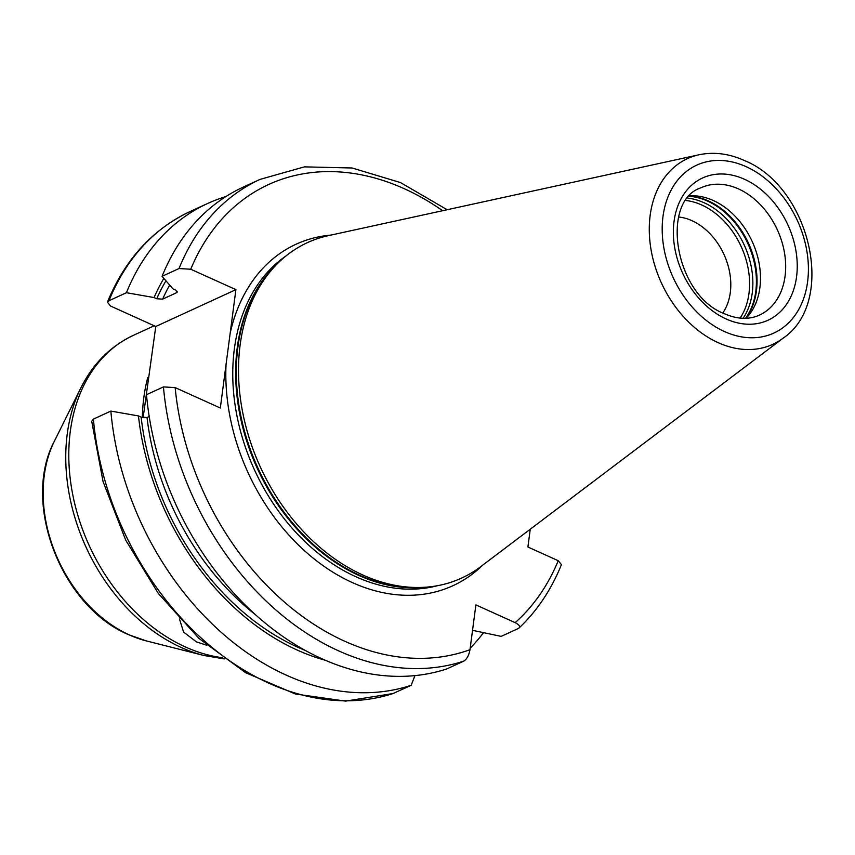 <?xml version="1.0" encoding="UTF-8"?>
<svg xmlns="http://www.w3.org/2000/svg" width="855" height="855" viewBox="0 0 855 855"><rect width="100%" height="100%" fill="white"/><g stroke="black" fill="none" stroke-linecap="round" stroke-linejoin="round"><path stroke-width="1.28" d="M483.502 632.679A261.854 193.679 -114.7 0 1 470.175 648.208M225.87 196.586A261.854 193.679 -114.7 0 0 207.487 203.554A261.854 193.679 -114.7 0 0 126.433 292.709L108.98 300.736L107.409 302.146C124.969 259.525 152.511 229.343 190.024 211.58A261.854 193.679 65.3 0 0 108.98 300.736M414.964 675.621L411.148 685.315L392.926 693.587M411.148 685.315A261.854 193.679 -114.7 0 1 110.851 411.084L93.398 419.11L91.72 421.259L103.07 481.622L125.696 540.136L158.303 593.434L199.033 638.482L245.577 672.671L295.37 693.993L345.591 701.121L393.321 693.49M330.885 235.093A187.897 138.97 65.3 0 0 230.177 333.151L220.323 408.017L175.157 387.604L163.444 386.909L146.494 394.7A261.854 193.679 -114.7 0 0 446.791 668.931L463.741 661.139C466.809 659.312 468.882 655.496 469.983 649.704L475.882 604.902L515.17 622.654C519.765 625.058 520.748 627.036 518.13 628.585L519.028 628.008C537.111 610.898 551.251 589.768 561.446 564.642L558.24 560.72L527.909 547.008L530.25 529.213M143.116 417.732L155.781 326.482L110.616 306.069L107.409 302.146M206.75 645.247L196.436 641.881L183.579 632.048L179.475 619.02M678.688 216.999A57.691 42.665 65.3 0 1 691.941 220.686A57.691 42.665 -114.7 0 1 722.806 312.983M746.116 318.274A70.046 51.813 -114.7 0 0 746.885 317.451A70.046 51.813 -114.7 0 0 757.07 254.64A70.046 51.813 -114.7 0 0 713.294 200.508A70.046 51.813 65.3 0 0 690.968 195.806A70.046 51.813 65.3 0 0 689.846 195.859M783.266 338.067L480.563 566.758A184.595 136.533 -114.7 0 1 421.729 587.417A184.595 136.533 -114.7 0 1 362.883 575.03A184.595 136.533 65.3 0 1 247.512 432.374A184.595 136.533 65.3 0 1 274.348 266.856A184.595 136.533 65.3 0 1 328.341 235.649L698.995 154.776A102.183 75.582 65.3 0 0 649.886 241.174A102.183 75.582 65.3 0 0 718.125 342.652A102.183 75.582 65.3 0 0 783.266 338.067C837.109 301.462 810.006 186.689 744.181 160.441C728.909 153.579 713.85 151.698 698.995 154.776M230.177 333.151L235.905 289.642L155.781 326.482M126.433 292.709L154.06 297.561L156.721 298.769L162.61 299.132L176.472 292.763L177.231 292.089L175.628 290.08L172.956 288.872L162.076 276.325A261.854 193.679 -114.7 0 1 243.119 187.17L260.07 179.379A261.854 193.679 -114.7 0 0 179.026 268.534L162.076 276.325M179.026 268.534L190.74 269.24L235.905 289.642M518.13 628.585L501.18 636.377L472.526 630.327M163.85 278.388A238.139 176.141 65.3 0 0 154.06 297.561M110.851 411.084L138.467 415.936A238.139 176.141 65.3 0 0 325.146 660.21M138.467 415.936L141.139 417.144L147.028 417.497A230.743 170.669 65.3 0 0 255.218 614.489M149.198 416.503L147.028 417.497M93.398 419.11A261.854 193.679 65.3 0 0 393.695 693.341M142.347 417.561A173.063 128.004 -114.7 0 1 147.691 377.739M54.442 441.084A128.047 94.713 65.3 0 0 129.436 634.966A128.047 94.713 -114.7 0 0 146.301 640.897L128.656 634.699C61.517 606.729 21.193 503.039 54.442 441.084L80.883 387.86C93.003 363.653 110.53 346.136 133.444 335.32A173.063 128.004 65.3 0 0 71.617 488.44A173.063 128.004 65.3 0 0 185.396 646.957A173.063 128.004 -114.7 0 0 222.642 657.73M224.267 658.916L203.918 655.486A171.513 126.861 -114.7 0 1 181.324 647.534A171.513 126.861 65.3 0 1 80.883 387.86M740.131 318.103A71.072 52.572 -114.7 0 0 701.698 204.976A71.072 52.572 65.3 0 0 686.073 200.508M687.869 198.125A72.525 53.641 65.3 0 1 704.007 202.71A72.525 53.641 -114.7 0 1 743.113 318.295M745.507 318.295A72.525 53.641 -114.7 0 0 707.545 201.085A72.525 53.641 65.3 0 0 689.429 196.308M689.643 196.073A72.354 53.512 65.3 0 1 708.303 200.872A72.354 53.512 -114.7 0 1 745.827 318.284M759.518 315.068A70.046 51.813 65.3 0 0 784.537 253.091A70.046 51.813 65.3 0 0 738.485 188.923A70.046 51.813 65.3 0 0 701.004 187.779C660.092 200.829 674.424 295.06 724.463 313.753C737.48 319.364 749.162 319.802 759.518 315.068M726.098 318.947A78.286 57.905 65.3 0 0 796.561 276.785A78.286 57.905 65.3 0 0 744.491 179.261A78.286 57.905 65.3 0 0 674.039 221.424A78.286 57.905 65.3 0 0 726.098 318.947M746.148 166.672A92.404 68.347 65.3 0 0 662.999 216.433A92.404 68.347 65.3 0 0 724.442 331.537A92.404 68.347 65.3 0 0 807.601 281.776A92.404 68.347 65.3 0 0 746.148 166.672M274.348 266.856L271.858 269.549A183.12 135.443 65.3 0 0 245.235 433.742A183.12 135.443 65.3 0 0 359.688 575.265A183.12 135.443 -114.7 0 0 418.052 587.556L421.729 587.417M423.578 587.342A182.949 135.314 -114.7 0 1 358.918 575.468A182.949 135.314 65.3 0 1 243.472 430.108A182.949 135.314 65.3 0 1 275.62 265.499M285.869 256.04A182.949 135.314 65.3 0 0 237.936 420.585A182.949 135.314 65.3 0 0 356.022 576.804A182.949 135.314 -114.7 0 0 437.429 585.718M482.637 565.187A187.897 138.97 -114.7 0 1 352.42 582.608A187.897 138.97 65.3 0 1 226.041 364.508M305.064 650.334A234.869 173.715 -114.7 0 1 141.139 417.144M156.721 298.769A234.869 173.715 -114.7 0 1 165.945 280.803M442.644 210.715A253.614 187.576 65.3 0 0 190.74 269.24M515.17 622.654A253.614 187.576 65.3 0 0 558.24 560.72M175.157 387.604A253.614 187.576 65.3 0 0 469.983 649.704M463.741 661.139A261.854 193.679 -114.7 0 1 163.444 386.909M176.472 292.763A230.743 170.669 -114.7 0 1 177.156 291.256M169.685 285.11A230.743 170.669 65.3 0 0 162.61 299.132M207.487 203.554L190.024 211.58M133.444 335.32L154.21 325.776M146.301 640.897L203.918 655.486M447.144 209.732L400.525 182.585L352.089 167.986L304.391 166.864L260.07 179.379"/></g></svg>
